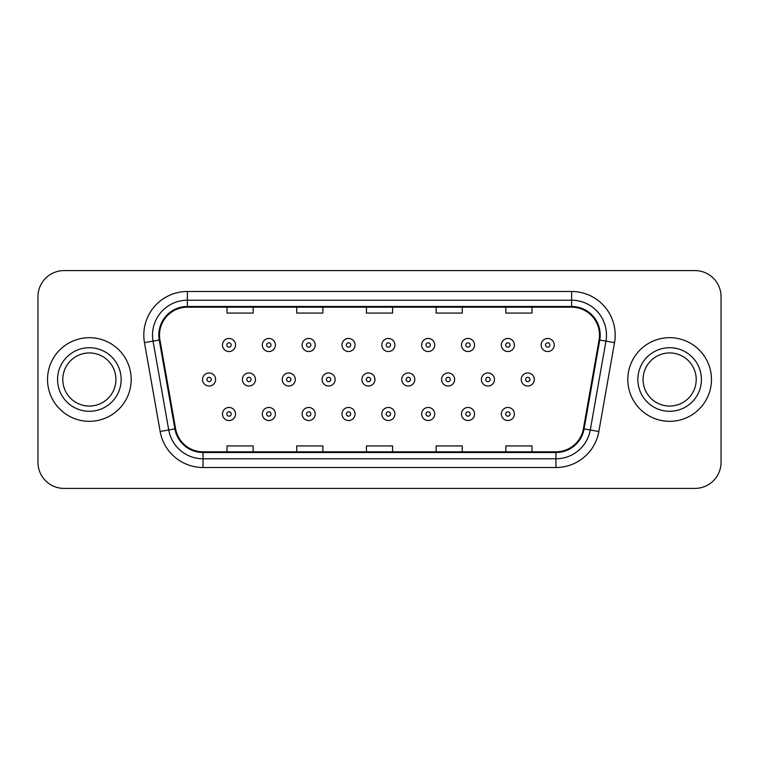 <?xml version="1.0" encoding="UTF-8"?>
<svg xmlns="http://www.w3.org/2000/svg" width="759" height="759" viewBox="0 0 759 759"><rect width="100%" height="100%" fill="white"/><g stroke="black" fill="none" stroke-linecap="round" stroke-linejoin="round"><path stroke-width="1.14" d="M47.532 379.5A41.821 41.821 0 0 0 89.353 421.321A41.821 41.821 0 0 0 131.184 379.5A41.821 41.821 0 0 0 89.353 337.679A41.821 41.821 0 0 0 47.532 379.5A41.821 41.821 0 0 0 89.353 421.321A41.821 41.821 0 0 0 131.184 379.5A41.821 41.821 0 0 0 89.353 337.679A41.821 41.821 0 0 0 47.532 379.5M627.816 379.5A41.821 41.821 0 0 0 669.647 421.321A41.821 41.821 0 0 0 711.468 379.5A41.821 41.821 0 0 0 669.647 337.679A41.821 41.821 0 0 0 627.816 379.5A41.821 41.821 0 0 0 669.647 421.321A41.821 41.821 0 0 0 711.468 379.5A41.821 41.821 0 0 0 669.647 337.679A41.821 41.821 0 0 0 627.816 379.5M159.494 335.061A27.884 27.884 0 0 1 187.378 307.186L571.622 307.186A27.884 27.884 0 0 1 599.079 339.909L583.405 428.778A27.884 27.884 0 0 1 555.949 451.814L203.051 451.814A27.884 27.884 0 0 1 175.595 428.778L159.921 339.909A27.884 27.884 0 0 1 159.494 335.061M158.802 335.061A28.576 28.576 0 0 0 159.238 340.023L174.902 428.901A28.576 28.576 0 0 0 203.051 452.516L555.949 452.516A28.576 28.576 0 0 0 584.098 428.901L599.762 340.023A28.576 28.576 0 0 0 571.622 306.484L187.378 306.484A28.576 28.576 0 0 0 158.802 335.061M144.476 342.632A43.567 43.567 0 0 1 187.378 291.494L571.622 291.494A43.567 43.567 0 0 1 614.524 342.632L598.851 431.501A43.567 43.567 0 0 1 555.949 467.506L203.051 467.506A43.567 43.567 0 0 1 160.149 431.501L144.476 342.632L153.052 341.114A34.848 34.848 0 0 1 187.378 300.213L571.622 300.213A34.848 34.848 0 0 1 605.948 341.114L590.274 429.992A34.848 34.848 0 0 1 555.949 458.787L203.051 458.787A34.848 34.848 0 0 1 168.726 429.992L153.052 341.114A34.848 34.848 0 0 1 152.531 335.061M721.05 296.731A26.138 26.138 0 0 0 694.912 270.583L64.088 270.583A26.138 26.138 0 0 0 37.95 296.731L37.95 462.269A26.138 26.138 0 0 0 64.088 488.416L694.912 488.416A26.138 26.138 0 0 0 721.05 462.269L721.05 296.731L721.05 462.269M584.098 428.901L590.274 429.992L605.948 341.114L614.524 342.632M366.426 307.186L366.426 313.078L392.574 313.078L392.574 307.186M296.731 307.186L296.731 313.078L322.869 313.078L322.869 307.186M227.026 307.186L227.026 313.078L253.164 313.078L253.164 307.186M436.131 307.186L436.131 313.078L462.269 313.078L462.269 307.186M505.836 307.186L505.836 313.078L531.974 313.078L531.974 307.186M392.574 451.814L392.574 445.922L366.426 445.922L366.426 451.814M322.869 451.814L322.869 445.922L296.731 445.922L296.731 451.814M253.164 451.814L253.164 445.922L227.026 445.922L227.026 451.814M462.269 451.814L462.269 445.922L436.131 445.922L436.131 451.814M531.974 451.814L531.974 445.922L505.836 445.922L505.836 451.814M37.95 296.731L37.95 462.269M694.912 270.583L64.088 270.583M64.088 488.416L694.912 488.416M235.546 344.994A6.537 6.537 0 0 1 229.009 351.531A6.537 6.537 0 0 1 222.472 344.994A6.537 6.537 0 0 1 229.009 338.457A6.537 6.537 0 0 1 235.546 344.994A6.537 6.537 0 0 0 229.009 338.457A6.537 6.537 0 0 0 222.472 344.994M202.558 379.5A6.537 6.537 0 0 1 209.095 372.963A6.537 6.537 0 0 1 215.622 379.5A6.537 6.537 0 0 1 209.095 386.037A6.537 6.537 0 0 1 202.558 379.5A6.537 6.537 0 0 0 209.095 386.037A6.537 6.537 0 0 0 215.622 379.5M222.472 414.006A6.537 6.537 0 0 1 229.009 407.469A6.537 6.537 0 0 1 235.546 414.006A6.537 6.537 0 0 1 229.009 420.543A6.537 6.537 0 0 1 222.472 414.006A6.537 6.537 0 0 0 229.009 420.543A6.537 6.537 0 0 0 235.546 414.006M115.918 379.5A26.556 26.556 0 0 0 89.353 352.944A26.556 26.556 0 0 0 62.798 379.5A26.556 26.556 0 0 0 89.353 406.056A26.556 26.556 0 0 0 115.918 379.5A26.556 26.556 0 0 1 89.353 406.056A26.556 26.556 0 0 1 62.798 379.5M275.384 344.994A6.537 6.537 0 0 1 268.847 351.531A6.537 6.537 0 0 1 262.31 344.994A6.537 6.537 0 0 1 268.847 338.457A6.537 6.537 0 0 1 275.384 344.994A6.537 6.537 0 0 0 268.847 338.457A6.537 6.537 0 0 0 262.31 344.994M315.213 344.994A6.537 6.537 0 0 1 308.685 351.531A6.537 6.537 0 0 1 302.148 344.994A6.537 6.537 0 0 1 308.685 338.457A6.537 6.537 0 0 1 315.213 344.994A6.537 6.537 0 0 0 308.685 338.457A6.537 6.537 0 0 0 302.148 344.994M355.051 344.994A6.537 6.537 0 0 1 348.514 351.531A6.537 6.537 0 0 1 341.986 344.994A6.537 6.537 0 0 1 348.514 338.457A6.537 6.537 0 0 1 355.051 344.994A6.537 6.537 0 0 0 348.514 338.457A6.537 6.537 0 0 0 341.986 344.994M394.889 344.994A6.537 6.537 0 0 1 388.352 351.531A6.537 6.537 0 0 1 381.815 344.994A6.537 6.537 0 0 1 388.352 338.457A6.537 6.537 0 0 1 394.889 344.994A6.537 6.537 0 0 0 388.352 338.457A6.537 6.537 0 0 0 381.815 344.994M242.396 379.5A6.537 6.537 0 0 1 248.924 372.963A6.537 6.537 0 0 1 255.46 379.5A6.537 6.537 0 0 1 248.924 386.037A6.537 6.537 0 0 1 242.396 379.5A6.537 6.537 0 0 0 248.924 386.037A6.537 6.537 0 0 0 255.46 379.5M282.225 379.5A6.537 6.537 0 0 1 288.762 372.963A6.537 6.537 0 0 1 295.298 379.5A6.537 6.537 0 0 1 288.762 386.037A6.537 6.537 0 0 1 282.225 379.5A6.537 6.537 0 0 0 288.762 386.037A6.537 6.537 0 0 0 295.298 379.5M322.063 379.5A6.537 6.537 0 0 1 328.6 372.963A6.537 6.537 0 0 1 335.136 379.5A6.537 6.537 0 0 1 328.6 386.037A6.537 6.537 0 0 1 322.063 379.5A6.537 6.537 0 0 0 328.6 386.037A6.537 6.537 0 0 0 335.136 379.5M262.31 414.006A6.537 6.537 0 0 1 268.847 407.469A6.537 6.537 0 0 1 275.384 414.006A6.537 6.537 0 0 1 268.847 420.543A6.537 6.537 0 0 1 262.31 414.006A6.537 6.537 0 0 0 268.847 420.543A6.537 6.537 0 0 0 275.384 414.006M302.148 414.006A6.537 6.537 0 0 1 308.685 407.469A6.537 6.537 0 0 1 315.213 414.006A6.537 6.537 0 0 1 308.685 420.543A6.537 6.537 0 0 1 302.148 414.006A6.537 6.537 0 0 0 308.685 420.543A6.537 6.537 0 0 0 315.213 414.006M341.986 414.006A6.537 6.537 0 0 1 348.514 407.469A6.537 6.537 0 0 1 355.051 414.006A6.537 6.537 0 0 1 348.514 420.543A6.537 6.537 0 0 1 341.986 414.006A6.537 6.537 0 0 0 348.514 420.543A6.537 6.537 0 0 0 355.051 414.006M381.815 414.006A6.537 6.537 0 0 1 388.352 407.469A6.537 6.537 0 0 1 394.889 414.006A6.537 6.537 0 0 1 388.352 420.543A6.537 6.537 0 0 1 381.815 414.006A6.537 6.537 0 0 0 388.352 420.543A6.537 6.537 0 0 0 394.889 414.006M696.202 379.5A26.556 26.556 0 0 0 669.647 352.944A26.556 26.556 0 0 0 643.082 379.5A26.556 26.556 0 0 0 669.647 406.056A26.556 26.556 0 0 0 696.202 379.5A26.556 26.556 0 0 1 669.647 406.056A26.556 26.556 0 0 1 643.082 379.5M361.901 379.5A6.537 6.537 0 0 1 368.438 372.963A6.537 6.537 0 0 1 374.965 379.5A6.537 6.537 0 0 1 368.438 386.037A6.537 6.537 0 0 1 361.901 379.5A6.537 6.537 0 0 0 368.438 386.037A6.537 6.537 0 0 0 374.965 379.5M434.727 344.994A6.537 6.537 0 0 1 428.19 351.531A6.537 6.537 0 0 1 421.653 344.994A6.537 6.537 0 0 1 428.19 338.457A6.537 6.537 0 0 1 434.727 344.994A6.537 6.537 0 0 0 428.19 338.457A6.537 6.537 0 0 0 421.653 344.994M474.555 344.994A6.537 6.537 0 0 1 468.028 351.531A6.537 6.537 0 0 1 461.491 344.994A6.537 6.537 0 0 1 468.028 338.457A6.537 6.537 0 0 1 474.555 344.994A6.537 6.537 0 0 0 468.028 338.457A6.537 6.537 0 0 0 461.491 344.994M514.393 344.994A6.537 6.537 0 0 1 507.856 351.531A6.537 6.537 0 0 1 501.329 344.994A6.537 6.537 0 0 1 507.856 338.457A6.537 6.537 0 0 1 514.393 344.994A6.537 6.537 0 0 0 507.856 338.457A6.537 6.537 0 0 0 501.329 344.994M554.231 344.994A6.537 6.537 0 0 1 547.694 351.531A6.537 6.537 0 0 1 541.158 344.994A6.537 6.537 0 0 1 547.694 338.457A6.537 6.537 0 0 1 554.231 344.994A6.537 6.537 0 0 0 547.694 338.457A6.537 6.537 0 0 0 541.158 344.994M401.739 379.5A6.537 6.537 0 0 1 408.266 372.963A6.537 6.537 0 0 1 414.803 379.5A6.537 6.537 0 0 1 408.266 386.037A6.537 6.537 0 0 1 401.739 379.5A6.537 6.537 0 0 0 408.266 386.037A6.537 6.537 0 0 0 414.803 379.5M441.567 379.5A6.537 6.537 0 0 1 448.104 372.963A6.537 6.537 0 0 1 454.641 379.5A6.537 6.537 0 0 1 448.104 386.037A6.537 6.537 0 0 1 441.567 379.5A6.537 6.537 0 0 0 448.104 386.037A6.537 6.537 0 0 0 454.641 379.5M481.405 379.5A6.537 6.537 0 0 1 487.942 372.963A6.537 6.537 0 0 1 494.479 379.5A6.537 6.537 0 0 1 487.942 386.037A6.537 6.537 0 0 1 481.405 379.5A6.537 6.537 0 0 0 487.942 386.037A6.537 6.537 0 0 0 494.479 379.5M521.243 379.5A6.537 6.537 0 0 1 527.78 372.963A6.537 6.537 0 0 1 534.317 379.5A6.537 6.537 0 0 1 527.78 386.037A6.537 6.537 0 0 1 521.243 379.5A6.537 6.537 0 0 0 527.78 386.037A6.537 6.537 0 0 0 534.317 379.5M421.653 414.006A6.537 6.537 0 0 1 428.19 407.469A6.537 6.537 0 0 1 434.727 414.006A6.537 6.537 0 0 1 428.19 420.543A6.537 6.537 0 0 1 421.653 414.006A6.537 6.537 0 0 0 428.19 420.543A6.537 6.537 0 0 0 434.727 414.006M461.491 414.006A6.537 6.537 0 0 1 468.028 407.469A6.537 6.537 0 0 1 474.555 414.006A6.537 6.537 0 0 1 468.028 420.543A6.537 6.537 0 0 1 461.491 414.006A6.537 6.537 0 0 0 468.028 420.543A6.537 6.537 0 0 0 474.555 414.006M501.329 414.006A6.537 6.537 0 0 1 507.856 407.469A6.537 6.537 0 0 1 514.393 414.006A6.537 6.537 0 0 1 507.856 420.543A6.537 6.537 0 0 1 501.329 414.006A6.537 6.537 0 0 0 507.856 420.543A6.537 6.537 0 0 0 514.393 414.006M571.622 291.494L571.622 306.484M153.052 341.114L159.238 340.023M203.051 467.506L203.051 452.516M555.949 452.516L555.949 467.506M160.149 431.501L174.902 428.901M599.762 340.023L605.948 341.114M187.378 291.494L187.378 306.484M590.274 429.992L598.851 431.501M226.827 344.994A2.182 2.182 0 0 0 229.009 347.176A2.182 2.182 0 0 0 231.191 344.994A2.182 2.182 0 0 0 229.009 342.821A2.182 2.182 0 0 0 226.827 344.994M211.268 379.5A2.182 2.182 0 0 0 209.095 377.318A2.182 2.182 0 0 0 206.913 379.5A2.182 2.182 0 0 0 209.095 381.682A2.182 2.182 0 0 0 211.268 379.5M231.191 414.006A2.182 2.182 0 0 0 229.009 411.824A2.182 2.182 0 0 0 226.827 414.006A2.182 2.182 0 0 0 229.009 416.179A2.182 2.182 0 0 0 231.191 414.006M121.146 379.5A31.783 31.783 0 0 0 89.353 347.717A31.783 31.783 0 0 0 57.57 379.5A31.783 31.783 0 0 0 89.353 411.283A31.783 31.783 0 0 0 121.146 379.5M266.665 344.994A2.182 2.182 0 0 0 268.847 347.176A2.182 2.182 0 0 0 271.02 344.994A2.182 2.182 0 0 0 268.847 342.821A2.182 2.182 0 0 0 266.665 344.994M306.503 344.994A2.182 2.182 0 0 0 308.685 347.176A2.182 2.182 0 0 0 310.858 344.994A2.182 2.182 0 0 0 308.685 342.821A2.182 2.182 0 0 0 306.503 344.994M346.341 344.994A2.182 2.182 0 0 0 348.514 347.176A2.182 2.182 0 0 0 350.696 344.994A2.182 2.182 0 0 0 348.514 342.821A2.182 2.182 0 0 0 346.341 344.994M386.17 344.994A2.182 2.182 0 0 0 388.352 347.176A2.182 2.182 0 0 0 390.534 344.994A2.182 2.182 0 0 0 388.352 342.821A2.182 2.182 0 0 0 386.17 344.994M251.106 379.5A2.182 2.182 0 0 0 248.924 377.318A2.182 2.182 0 0 0 246.751 379.5A2.182 2.182 0 0 0 248.924 381.682A2.182 2.182 0 0 0 251.106 379.5M290.944 379.5A2.182 2.182 0 0 0 288.762 377.318A2.182 2.182 0 0 0 286.589 379.5A2.182 2.182 0 0 0 288.762 381.682A2.182 2.182 0 0 0 290.944 379.5M330.772 379.5A2.182 2.182 0 0 0 328.6 377.318A2.182 2.182 0 0 0 326.417 379.5A2.182 2.182 0 0 0 328.6 381.682A2.182 2.182 0 0 0 330.772 379.5M271.02 414.006A2.182 2.182 0 0 0 268.847 411.824A2.182 2.182 0 0 0 266.665 414.006A2.182 2.182 0 0 0 268.847 416.179A2.182 2.182 0 0 0 271.02 414.006M310.858 414.006A2.182 2.182 0 0 0 308.685 411.824A2.182 2.182 0 0 0 306.503 414.006A2.182 2.182 0 0 0 308.685 416.179A2.182 2.182 0 0 0 310.858 414.006M350.696 414.006A2.182 2.182 0 0 0 348.514 411.824A2.182 2.182 0 0 0 346.341 414.006A2.182 2.182 0 0 0 348.514 416.179A2.182 2.182 0 0 0 350.696 414.006M390.534 414.006A2.182 2.182 0 0 0 388.352 411.824A2.182 2.182 0 0 0 386.17 414.006A2.182 2.182 0 0 0 388.352 416.179A2.182 2.182 0 0 0 390.534 414.006M701.43 379.5A31.783 31.783 0 0 0 669.647 347.717A31.783 31.783 0 0 0 637.854 379.5A31.783 31.783 0 0 0 669.647 411.283A31.783 31.783 0 0 0 701.43 379.5M370.61 379.5A2.182 2.182 0 0 0 368.438 377.318A2.182 2.182 0 0 0 366.255 379.5A2.182 2.182 0 0 0 368.438 381.682A2.182 2.182 0 0 0 370.61 379.5M426.008 344.994A2.182 2.182 0 0 0 428.19 347.176A2.182 2.182 0 0 0 430.362 344.994A2.182 2.182 0 0 0 428.19 342.821A2.182 2.182 0 0 0 426.008 344.994M465.846 344.994A2.182 2.182 0 0 0 468.028 347.176A2.182 2.182 0 0 0 470.201 344.994A2.182 2.182 0 0 0 468.028 342.821A2.182 2.182 0 0 0 465.846 344.994M505.684 344.994A2.182 2.182 0 0 0 507.856 347.176A2.182 2.182 0 0 0 510.039 344.994A2.182 2.182 0 0 0 507.856 342.821A2.182 2.182 0 0 0 505.684 344.994M545.522 344.994A2.182 2.182 0 0 0 547.694 347.176A2.182 2.182 0 0 0 549.877 344.994A2.182 2.182 0 0 0 547.694 342.821A2.182 2.182 0 0 0 545.522 344.994M410.448 379.5A2.182 2.182 0 0 0 408.266 377.318A2.182 2.182 0 0 0 406.093 379.5A2.182 2.182 0 0 0 408.266 381.682A2.182 2.182 0 0 0 410.448 379.5M450.286 379.5A2.182 2.182 0 0 0 448.104 377.318A2.182 2.182 0 0 0 445.931 379.5A2.182 2.182 0 0 0 448.104 381.682A2.182 2.182 0 0 0 450.286 379.5M490.124 379.5A2.182 2.182 0 0 0 487.942 377.318A2.182 2.182 0 0 0 485.76 379.5A2.182 2.182 0 0 0 487.942 381.682A2.182 2.182 0 0 0 490.124 379.5M529.953 379.5A2.182 2.182 0 0 0 527.78 377.318A2.182 2.182 0 0 0 525.598 379.5A2.182 2.182 0 0 0 527.78 381.682A2.182 2.182 0 0 0 529.953 379.5M430.362 414.006A2.182 2.182 0 0 0 428.19 411.824A2.182 2.182 0 0 0 426.008 414.006A2.182 2.182 0 0 0 428.19 416.179A2.182 2.182 0 0 0 430.362 414.006M470.201 414.006A2.182 2.182 0 0 0 468.028 411.824A2.182 2.182 0 0 0 465.846 414.006A2.182 2.182 0 0 0 468.028 416.179A2.182 2.182 0 0 0 470.201 414.006M510.039 414.006A2.182 2.182 0 0 0 507.856 411.824A2.182 2.182 0 0 0 505.684 414.006A2.182 2.182 0 0 0 507.856 416.179A2.182 2.182 0 0 0 510.039 414.006"/></g></svg>

